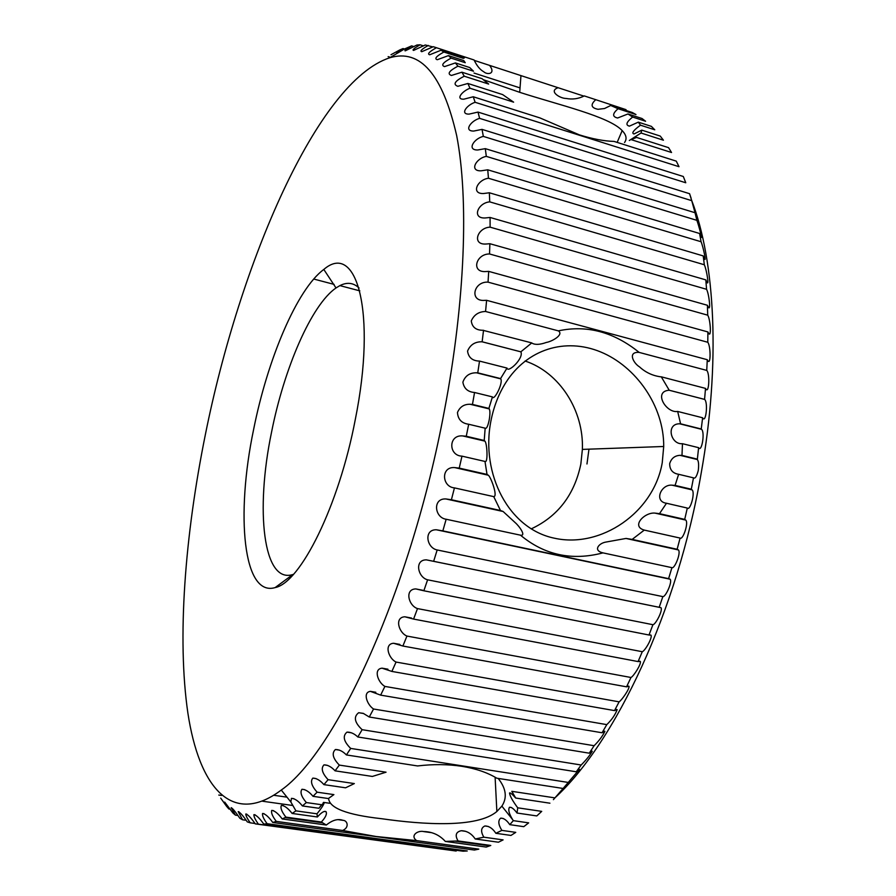 <?xml version="1.0" encoding="UTF-8"?>
<svg xmlns="http://www.w3.org/2000/svg" width="896" height="896" viewBox="0 0 896 896"><rect width="100%" height="100%" fill="white"/><g stroke="black" fill="none" stroke-linecap="round" stroke-linejoin="round"><path stroke-width="1.34" d="M272.776 822.483L474.421 850.046L478.811 849.139L416.64 840.616L376.163 836.517L342.619 830.48C349.798 827.378 347.29 820.355 343.045 820.344C337.982 818.507 332.405 820.075 326.334 825.037L321.35 822.024C325.629 817.331 327.197 813.882 326.032 811.675C324.307 810.667 321.429 812.437 317.397 816.984L316.971 813.814C320.914 809.032 323.31 805.426 324.173 803.018C323.982 802.402 322.246 804.149 318.942 808.27L321.608 804.731L306.354 802.558L302.389 805.93C298.458 801.024 294.818 798.504 291.469 798.358L290.83 801.965L295.938 810.869L292.118 813.456C288.131 808.293 284.547 805.605 281.378 805.381C280.202 807.867 281.714 811.776 285.902 817.13L282.229 818.955C278.186 813.557 274.691 810.701 271.734 810.398C270.939 812.661 272.451 816.323 276.282 821.386L272.776 822.483C268.677 816.85 265.272 813.848 262.562 813.467C262.102 815.528 263.614 818.944 267.109 823.704L263.782 824.096C259.627 818.25 256.346 815.102 253.915 814.643C253.725 816.514 255.237 819.694 258.418 824.163L255.282 823.872C251.07 817.835 247.912 814.542 245.784 814.016C245.84 815.707 247.33 818.653 250.23 822.83L247.285 821.89C243.029 815.674 239.994 812.258 238.202 811.664L242.57 819.795L239.826 818.227C235.514 811.854 232.624 808.326 231.168 807.654L235.446 815.147L232.904 812.986L224.694 802.088L228.861 808.965L226.531 806.254L220.707 798.134M328.608 798.358C329.224 808.069 346.864 814.856 381.517 818.698L381.595 818.709C423.304 824.678 477.288 828.206 496.854 811.496L501.872 806.131C507.394 797.709 506.162 788.469 498.176 778.411M472.461 404.421L488.891 408.419L492.43 396.894L474.555 392.493L472.461 404.421L470.154 404.264C464.094 404.118 459.872 406.862 457.464 412.507C457.957 419.406 461.709 423.326 468.698 424.256L466.267 436.251L462.885 435.949C448.168 434.347 448.325 455.75 461.978 456.142L459.234 468.115L454.798 467.6C440.619 466.323 441.773 486.909 454.44 487.883L451.405 499.744L445.984 498.96C432.387 498.042 434.448 517.72 446.152 519.243L442.848 530.891L436.498 529.794C423.55 529.222 426.418 547.938 437.181 549.965L433.642 561.31L426.429 559.866C414.187 559.63 417.738 577.338 427.605 579.813L423.853 590.778L415.856 588.93C404.376 589.03 408.486 605.696 417.502 608.586L413.582 619.08L404.88 616.795C394.218 617.187 398.72 632.811 406.952 636.059L402.886 646.027L393.579 643.272C383.79 643.899 388.528 658.493 396.054 662.054L391.877 671.429L382.054 668.181C373.139 668.987 378 682.595 384.899 686.414L380.643 695.128L370.395 691.365C362.365 692.339 367.237 704.973 373.554 709.005L369.264 717.013L363.261 713.362L358.669 712.723C353.349 716.822 354.502 722.49 362.13 729.691L357.818 736.982C354.267 733.611 350.661 731.998 346.976 732.133C342.406 735.997 343.65 741.429 350.694 748.418L346.405 754.936L417.581 765.946C433.194 764.075 447.955 764.198 461.866 766.304C475.776 768.566 487.413 772.531 496.776 778.198L563.114 788.469L579.432 769.339L576.251 771.781L581.168 765.005C586.018 760.144 589.725 755.563 592.278 751.262L589.266 753.189L594.115 745.718C599.032 740.835 602.616 736.053 604.89 731.338L602.056 732.771L606.794 724.629C611.766 719.779 615.227 714.784 617.165 709.643L614.522 710.606L619.114 701.848C621.757 700.202 629.798 688.733 629.003 686.28L626.562 686.829L630.974 677.488C633.573 676.323 641.57 663.936 640.315 661.394L638.086 661.573L642.275 651.717C644.862 651.112 652.702 637.739 650.989 635.13L648.995 635.006L652.926 624.702C655.514 624.714 663.096 610.31 660.957 607.678L659.198 607.298L662.838 596.613C665.448 597.341 672.661 581.851 670.118 579.208L668.595 578.648L671.922 567.661C674.587 569.162 681.285 552.586 678.395 549.931L677.13 549.27L680.098 538.07C682.853 540.411 688.912 522.715 685.731 520.072L684.712 519.378L687.31 508.054C690.166 511.314 695.464 492.486 692.048 489.854L691.298 489.216L693.493 477.848C695.139 478.934 696.741 476.459 698.286 470.434C698.936 464.744 698.611 461.104 697.323 459.525L698.611 447.675L682.472 443.699L681.99 455.403L696.819 459.01M335.082 770.829L372.355 776.44L386.053 772.195L339.326 765.094L335.082 770.829C331.352 766.808 327.656 764.826 323.982 764.87C320.757 768.264 322.134 773.203 328.104 779.688L323.926 784.627C320.13 780.304 316.422 778.131 312.816 778.12C310.195 781.278 311.618 785.96 317.094 792.176L313.018 796.331C309.142 791.706 305.458 789.354 301.963 789.275C299.88 792.21 301.336 796.634 306.354 802.558M323.926 784.627L345.576 787.808L354.334 783.574L328.104 779.688M313.018 796.331L328.373 798.538L333.894 794.606L317.094 792.176M681.99 455.403L680.064 455.325C674.766 455.616 671.294 458.382 669.67 463.658C669.682 469.795 672.672 473.334 678.642 474.298L675.08 485.408L672.179 485.195C661.035 483.885 653.598 501.592 666.49 503.25L659.501 513.654L655.413 513.162C645.221 511.594 630.47 526.187 644.28 530.096L632.162 539.403L626.058 538.44L605.472 542.147C598.64 543.446 592.917 550.558 602.974 552.877C571.973 561.019 544.477 555.117 520.486 535.181C526.4 536.301 519.557 526.355 515.088 522.536L503.082 511.47L500.494 510.507L493.718 496.619C498.165 496.754 490.762 476.571 488.23 475.171L487.032 474.432L484.982 461.44C488.152 463.602 487.189 443.15 484.893 441.134L484.221 440.485L485.162 428.187C486.517 428.994 487.85 426.306 489.171 420.134C490.123 414.512 490.157 410.771 489.283 408.923L488.891 408.419M490.829 421.434C480.659 473.883 508.637 529.032 554.691 538.261C600.611 548.419 653.576 513.038 662.245 462.728L663.712 446.488C664.037 405.966 635.925 366.419 600.589 351.915C565.174 337.344 526.96 349.194 505.725 382.749C498.557 394.162 493.595 407.053 490.829 421.434M579.376 134.87L539.874 117.891L473.267 96.768L475.126 102.29L679.011 166.701L676.278 161.134L614.062 141.411C604.005 141.12 592.446 138.936 579.376 134.87M624.534 142.498C627.144 138.947 626.36 134.982 622.182 130.603C609.09 116.435 558.544 104.888 519.702 92.322L483.19 79.632M474.085 59.987L433.306 46.704L474.085 59.987C476.795 65.778 480.032 69.709 483.784 71.781C487.334 75.118 496.104 74.11 489.642 65.408L583.923 96.13M463.355 58.363L464.453 57.837L441.056 50.221L443.878 52.024L463.355 58.363M465.259 62.72L463.781 60.592L448.448 55.608L451.125 58.128L465.259 62.72M473.525 71.221L469.672 67.536L455.414 62.922L457.923 66.181L473.525 71.221M488.656 84.056L482.048 78.68L461.922 72.195L464.229 76.205L488.656 84.056M513.621 102.155L502.645 94.595L467.891 83.474L469.986 88.245L513.621 102.155M531.171 528.898C557.85 516.443 574.403 494.838 580.843 464.094L582.378 449.4C583.923 410.536 559.586 372.434 525.078 361.01M205.397 434.437C184.878 535.808 176.994 638.4 187.88 713.07C199.013 786.43 231.437 827.411 281.277 790.048C336.112 751.834 411.275 588.918 444.394 410.693C465.394 300.317 468.787 198.15 456.68 135.632C442.646 74.435 420.314 48.496 389.659 57.803C317.218 81.626 239.68 263.682 205.397 434.437M346.405 754.936C342.754 751.229 339.091 749.437 335.395 749.538C331.52 753.166 332.83 758.352 339.326 765.094M691.611 200.245C715.243 261.117 720.675 363.597 701.31 472.416C677.69 610.77 615.306 742.694 554.77 798.011M553.392 799.658L563.114 788.469M536.782 815.931L541.722 811.373L517.731 807.811L517.026 813.03L536.782 815.931M523.779 826.672L528.651 822.864L513.341 820.646L509.779 824.656L523.779 826.672M510.966 835.43L515.76 832.362L501.85 830.39L495.858 833.291L510.966 835.43M498.434 842.218L503.115 839.888L483.851 837.189L475.227 838.981L498.434 842.218M486.237 847.067L490.784 845.466L458.058 840.941L445.346 841.434L486.237 847.067M263.782 824.096L463.042 851.2L467.264 850.976L267.109 823.704M255.282 823.872L456.176 851.032L258.418 824.163M253.579 429.654C267.557 359.139 297.091 289.016 323.814 269.45C356.653 240.968 376.925 312.368 355.286 419.552C338.856 506.038 300.384 582.803 275.117 587.597C243.118 597.15 235.659 515.122 253.579 429.654M359.038 287.974C353.517 282.733 347.133 281.949 339.898 285.611L336.011 287.952C311.427 304.83 284.133 368.245 271.51 432.365C255.248 510.171 263.133 583.957 292.779 574.549L293.485 574.325M586.97 463.982L588.974 449.165M479.517 361.088L477.758 372.848L500.573 378.582L507.013 368.077L479.517 361.088C472.483 360.909 468.496 357.582 467.544 351.098C470.221 344.736 475.059 341.634 482.048 341.79L520.856 351.837C524.104 358.176 507.92 373.408 507.013 368.077M677.667 411.443L680.59 423.797L701.243 428.994L702.621 417.782L677.667 411.443C666.198 413.47 652.904 391.362 669.155 390.242L704.57 399.403L705.51 388.394L661.27 376.813L669.234 390.242L704.558 399.381M483.538 330.277L482.138 341.79L520.845 351.814L531.787 342.91L482.922 330.288C475.978 330.266 472.091 327.141 471.285 320.914C473.973 314.81 478.733 311.662 485.565 311.483L558.354 330.87C586.79 324.744 613.726 331.912 639.173 352.408L706.742 370.406L707.269 359.71L486.606 300.317L485.565 311.483M488.712 271.387L488.04 282.139L707.784 342.272L707.896 331.946L488.712 271.387L485.934 271.544C470.781 272.787 475.866 253.77 489.541 253.971L707.717 315.179L707.403 305.278L489.866 243.712L489.541 253.971M490.078 217.459L490.112 227.158L706.552 289.285L705.835 279.888L490.078 217.459L485.251 217.963M489.362 192.774L489.731 201.869L704.323 264.757L703.214 255.92L489.362 192.774L483.571 193.525C470.602 194.085 477.467 179.614 488.454 178.248L701.075 241.741L699.597 233.498L487.749 169.803L488.454 178.248M485.296 148.646L486.315 156.386L696.864 220.338L695.038 212.733L485.296 148.646L477.77 149.979C466.491 150.27 473.962 138.466 483.347 136.405L691.734 200.659L689.584 193.704L482.026 129.382L483.347 136.405M478.005 112.078L479.606 118.362L685.765 182.762L683.312 176.501L478.005 112.078L469.067 114.117C459.57 114.307 467.107 104.81 475.126 102.29M636.541 137.424L631.198 139.642L671.541 152.51L668.562 147.661L636.541 137.424M641.794 130.133L641.032 133.011L663.432 140.213L660.24 136.069L641.794 130.133L634.01 133.963C631.277 133.269 633.427 130.346 640.483 125.182L654.763 129.797L651.37 126.37L638.322 122.147L640.483 125.182M627.973 113.96L632.643 117.051L645.59 121.262L642.029 118.518L627.973 113.96L617.602 118.003C612.17 116.749 612.338 113.658 618.106 108.73L635.992 114.554L632.285 112.504L610.736 105.482L618.106 108.73M584.293 95.917L626.046 109.659L584.293 95.917C578.536 98.818 572.488 99.669 566.149 98.459C559.888 98.526 548.139 90.989 558.152 87.73M390.992 54.723L399.773 49.952L403.043 48.552L404.443 49L411.656 45.864C406.123 49.112 403.995 50.781 405.272 50.848L416.942 45.013L420.101 44.8C414.098 48.272 411.936 50.142 413.616 50.411L425.253 44.99L432.914 46.917M474.264 60.39L489.642 65.408M420.101 44.8L423.584 45.931M411.656 45.864L414.075 46.648M230.306 809.166L228.861 808.965M237.944 815.483L235.446 815.147M246.187 820.288L242.57 819.795M255.013 823.48L250.23 822.83M342.619 830.48L276.282 821.386M282.229 818.955L326.334 825.037M321.35 822.024L285.902 817.13M292.118 813.456L317.397 816.984M316.971 813.814L295.938 810.869M302.389 805.93L318.942 808.27M554.882 797.877L511.806 791.325L515.693 798.034L549.92 803.197M568.064 782.41L350.694 748.418M357.818 736.982L576.251 771.781M581.168 765.005L362.13 729.691M369.264 717.013L589.266 753.189M594.115 745.718L373.554 709.005M380.643 695.128L602.056 732.771M606.794 724.629L384.899 686.414M391.877 671.429L614.522 710.606M619.114 701.848L396.054 662.054M402.886 646.027L626.562 686.829M630.974 677.488L406.952 636.059M413.582 619.08L638.086 661.573M642.275 651.717L417.502 608.586M423.853 590.778L648.995 635.006M652.926 624.702L427.605 579.813M433.642 561.31L659.198 607.298M662.838 596.613L437.181 549.965M442.848 530.891L668.595 578.648M671.922 567.661L602.974 552.877M520.486 535.181L446.152 519.243M451.405 499.744L500.494 510.507M493.718 496.619L454.44 487.883M632.162 539.403L677.13 549.27M680.098 538.07L644.28 530.096M459.234 468.115L487.032 474.432M484.982 461.44L461.978 456.142M659.501 513.654L684.712 519.378M687.31 508.054L666.49 503.25M466.267 436.251L484.221 440.485M485.162 428.187L468.698 424.256M675.08 485.408L691.298 489.216M693.493 477.848L678.642 474.298M689.584 193.704L691.107 198.195M695.038 212.733L691.734 200.659M699.597 233.498L700.874 236.746C702.923 241.214 698.846 225.579 696.864 220.338M703.214 255.92L704.346 258.574C706.731 263.435 703.214 246.848 701.075 241.741M705.835 279.888L706.787 281.971C709.464 287.235 706.653 269.662 704.323 264.757M707.403 305.278L708.176 306.824C711.088 312.458 709.094 293.922 706.552 289.285M707.896 331.946L708.456 332.976C711.558 338.979 710.528 319.469 707.717 315.179M707.269 359.71L707.616 360.293C710.842 366.61 710.886 346.147 707.784 342.272M705.51 388.394L705.634 388.584C708.926 395.181 710.17 373.778 706.742 370.406M702.621 417.782C705.925 424.099 708.277 402.08 704.57 399.403M698.611 447.675C701.747 452.928 705.174 431.939 701.501 429.296L701.243 428.994M477.758 372.848L476.56 372.803C469.717 372.68 465.158 375.805 462.874 382.178C463.971 388.528 467.869 391.966 474.555 392.493M488.04 282.139C473.435 281.277 469.134 301.885 484.882 300.362L486.606 300.317M490.112 227.158C477.333 227.562 471.565 245.011 486.013 244.026L489.866 243.712M489.731 201.869C477.87 202.787 471.498 218.714 485.206 217.963M486.315 156.386C476.146 158.133 468.922 171.237 481.051 170.822L487.749 169.803M479.606 118.362C470.926 120.68 463.366 131.275 473.76 131.051L482.026 129.382M469.986 88.245C462.56 90.899 455.146 99.4 463.747 99.198L473.267 96.768M464.229 76.205C454.798 81.066 452.67 84.437 457.856 86.307L467.891 83.474M457.923 66.181C449.131 70.818 446.97 73.909 451.45 75.454L461.922 72.195M451.125 58.128C442.949 62.541 440.765 65.363 444.584 66.595L455.414 62.922M443.878 52.024C436.296 56.202 434.101 58.766 437.315 59.718L448.448 55.608M436.262 47.813C429.229 51.755 427.045 54.074 429.699 54.768L441.056 50.221M428.31 45.427C421.814 49.134 419.642 51.218 421.781 51.688L433.306 46.704M403.043 48.552L396.76 52.954L404.454 48.989L389.659 57.803M641.032 133.011L629.317 140.504M632.643 117.051C626.349 122.102 625.285 125.126 629.44 126.134L638.322 122.147M595.683 99.77C590.251 104.698 591.035 107.878 598.035 109.301L604.542 108.517L610.736 105.482M680.59 423.797L679.571 423.786C665.627 423.752 670.645 444.853 682.472 443.699M639.173 352.408C627.368 351.534 633.27 363.082 639.486 366.867C645.534 372.411 652.602 375.726 660.666 376.813L661.27 376.813M531.787 342.91L531.966 343.123C535.069 344.982 539.885 344.747 546.426 342.418C551.678 341.634 564.245 334.746 558.354 330.87M492.43 396.894C493.898 401.486 503.317 383.23 500.786 378.885L500.573 378.582M445.346 841.434C439.499 834.982 432.264 831.69 423.629 831.544C417.749 830.166 409.763 835.677 416.64 840.616M475.227 838.981C471.52 833.538 466.861 830.782 461.227 830.726C455.862 831.936 454.81 835.341 458.058 840.941M495.858 833.291C492.71 828.442 489.059 826.011 484.882 825.978C480.894 827.826 480.558 831.566 483.851 837.189M509.779 824.656C506.789 820.232 503.776 818.059 500.718 818.149C497.874 820.445 498.254 824.522 501.85 830.39M517.026 813.03C513.968 808.909 511.459 806.994 509.477 807.285C507.976 809.659 509.029 813.781 512.669 819.661L513.341 820.646M515.693 798.034C512.288 794.181 510.238 792.512 509.522 793.005C509.925 796.062 512.669 800.99 517.731 807.811M520.923 76.104L519.702 92.322M313.734 279.037L334.096 284.39M617.154 142.397L622.182 130.603M495.107 777.224L496.866 811.496M582.378 449.4L663.712 446.488M281.277 790.048L290.83 801.965M336.011 287.952L323.814 269.45M339.898 285.611L359.822 290.864M285.006 817.6L322.347 822.752M455.179 841.109L489.675 845.88M292.779 574.549L275.117 587.597M512.669 819.661L501.872 806.131M680.064 455.336L697.323 459.525M470.154 404.275L489.283 408.923M672.179 485.195L692.048 489.866M462.885 435.96L484.893 441.134M655.402 513.195L685.72 520.083M454.798 467.611L488.23 475.205M626.058 538.462L678.395 549.942M445.984 498.971L503.082 511.493M436.498 529.805L670.118 579.208M426.429 559.866L660.957 607.678M415.856 588.93L422.867 590.307M649.342 634.816L650.989 635.13M404.88 616.795L411.544 618.061M638.837 661.114L640.315 661.394M393.613 643.272L399.862 644.414M627.715 686.034L629.003 686.269M382.11 668.17L387.934 669.2M616.09 709.43L617.165 709.621M370.462 691.365L375.827 692.272M604.027 731.17L604.89 731.315M358.747 712.712L363.664 713.518M591.64 751.139L592.278 751.24M347.054 732.122L351.523 732.838M335.462 749.526L339.506 750.154M509.533 792.994L510.686 793.162M324.027 764.859L327.667 765.419M509.533 807.262L511.47 807.542M312.85 778.12L316.075 778.59M500.741 818.149L503.362 818.518M301.974 789.275L304.819 789.69M484.882 825.978L488.264 826.459M291.458 798.347L293.944 798.706M323.12 802.872L324.173 803.018M461.227 830.715L465.774 831.354M281.378 805.381L283.517 805.683M324.296 811.429L326.032 811.675M423.629 831.578L430.942 832.597M271.734 810.398L273.549 810.656M338.307 819.683L343.045 820.344M262.573 813.467L264.085 813.669M253.915 814.643L255.158 814.811M245.784 814.005L246.758 814.139M238.202 811.642L238.93 811.742M218.781 795.054L221.547 795.435M262.55 801.237L292.286 805.426M273.874 795.29L286.978 797.16M323.512 802.39L329.672 803.264M388.147 56.616L390.421 57.344M396.76 52.954L397.443 53.166M474.04 73.058L520.038 87.909M476.56 372.803L500.786 378.885M679.571 423.786L701.501 429.296"/></g></svg>
